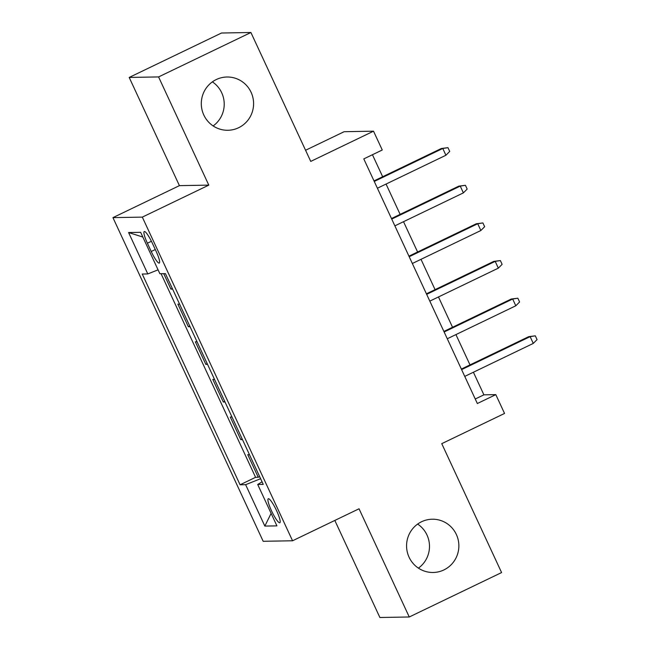 <?xml version="1.0" encoding="UTF-8"?>
<svg xmlns="http://www.w3.org/2000/svg" width="650" height="650" viewBox="0 0 650 650"><rect width="100%" height="100%" fill="white"/><g stroke="black" fill="none" stroke-linecap="round" stroke-linejoin="round"><path stroke-width="0.97" d="M417.641 524.071A26.634 26.146 -91 0 1 418.413 568.133M421.533 521.763A26.634 26.146 -91 0 1 432.25 519.22A26.634 26.146 -91 0 1 458.177 539.801A26.634 26.146 -91 0 1 443.893 569.936A26.634 26.146 -91 0 1 433.176 572.479A26.634 26.146 -91 0 1 407.257 551.899A26.634 26.146 -91 0 1 421.533 521.763M212.379 81.868A26.634 26.146 -91 0 1 213.143 125.929M216.271 79.552A26.634 26.146 -91 0 1 226.988 77.009A26.634 26.146 -91 0 1 252.907 97.589A26.634 26.146 -91 0 1 238.631 127.725A26.634 26.146 -91 0 1 227.914 130.276A26.634 26.146 -91 0 1 201.987 109.688A26.634 26.146 -91 0 1 216.271 79.552M276.599 510.705A13.317 2.316 -115.7 0 0 268.279 498.745A13.317 2.316 -115.7 0 0 271.513 510.794A13.317 2.316 -115.7 0 0 279.833 522.754A13.317 2.316 -115.7 0 0 276.599 510.705M334.823 520.439L379.884 617.5L409.264 616.988L501.589 572.561L441.756 443.657L504.546 413.449L495.812 394.631L483.901 394.834L473.403 372.223M112.938 217.628L263.177 541.288L292.557 540.776L142.317 217.116L112.938 217.628L179.416 185.64L208.796 185.128L158.576 76.928L129.196 77.439L179.416 185.64M129.196 77.439L221.528 33.012L250.908 32.5L310.741 161.403L373.523 131.186L344.142 131.698L305.565 150.264M158.576 76.928L250.908 32.5M163.727 273.658L170.893 289.096L172.299 288.421M179.587 304.127L177.881 304.151L188.362 326.731L189.768 326.056M197.056 341.762L195.349 341.786L205.831 364.366L207.236 363.691M214.524 379.397L212.818 379.421L223.307 402.001L224.705 401.326M231.993 417.032L230.295 417.056L240.776 439.636L242.174 438.961M373.523 131.186L382.257 150.004L363.789 158.893L477.344 403.52L495.812 394.631M147.388 243.206L151.231 251.485A12.902 2.242 -115.7 0 0 159.282 263.071A12.902 2.242 -115.7 0 0 156.154 251.404L152.311 243.124A12.902 2.242 -115.7 0 0 144.251 231.538A12.902 2.242 -115.7 0 0 147.388 243.206L151.418 241.272M262.064 481.821L257.701 484.477L263.258 484.38L165.425 273.626L159.868 273.723L140.652 232.326L128.586 232.537L147.802 273.934L142.244 274.032L240.069 484.786L245.627 484.689L260.618 478.701M257.701 484.477L276.916 525.874L264.842 526.086L245.627 484.689M172.599 289.071L170.893 289.096M161.07 273.699L255.58 477.319L258.245 477.271L259.642 476.596M249.462 454.659L247.764 454.691L258.245 477.271M242.474 439.611L240.776 439.636M225.006 401.976L223.307 402.001M207.537 364.341L205.831 364.366M190.068 326.706L188.362 326.731M208.796 185.128L142.317 217.116M409.264 616.988L359.036 508.788L292.557 540.776M470.007 364.91L455.934 334.588M452.538 327.275L438.466 296.952M435.069 289.64L420.997 259.326M417.601 252.005L403.528 221.691M400.132 214.37L386.059 184.056M382.663 176.735L372.442 154.724M475.247 399.002L483.901 394.834M158.064 269.831L147.802 273.934M255.58 477.319L240.069 484.786M142.846 237.047L128.586 232.537M264.842 526.086L271.115 513.378M374.262 181.439L442.78 148.468L441.35 148.493L447.964 147.672L442.78 148.468L445.924 155.244L377.406 188.216M441.35 148.493L374.01 180.903M447.964 147.672L449.711 151.434L445.924 155.244M391.731 219.074L460.249 186.103L458.819 186.127L465.433 185.307L460.249 186.103L463.393 192.879L394.875 225.851M458.819 186.127L391.479 218.538M465.433 185.307L467.179 189.069L463.393 192.879M409.199 256.709L477.718 223.738L476.296 223.762L482.901 222.942L477.718 223.738L480.87 230.514L412.344 263.486M476.296 223.762L408.947 256.165M482.901 222.942L484.648 226.704L480.87 230.514M426.668 294.344L495.194 261.373L493.764 261.398L500.37 260.569L495.194 261.373L498.339 268.149L429.812 301.121M493.764 261.398L426.416 293.8M500.37 260.569L502.117 264.339L498.339 268.149M444.137 331.979L512.663 299.008L511.233 299.033L517.839 298.204L512.663 299.008L515.808 305.784L447.281 338.756M511.233 299.033L443.885 331.435M517.839 298.204L519.594 301.974L515.808 305.784M461.606 369.614L530.132 336.643L528.702 336.668L535.316 335.839L530.132 336.643L533.276 343.419L464.75 376.391M528.702 336.668L461.354 369.07M535.316 335.839L537.062 339.609L533.276 343.419M155.285 249.535L151.231 251.485"/></g></svg>
